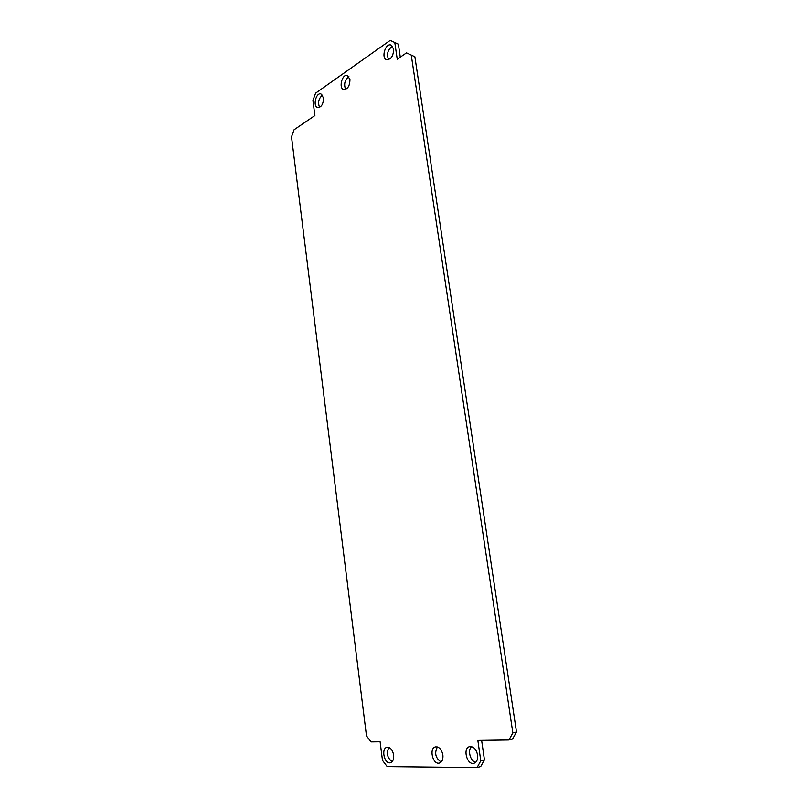 <?xml version="1.0" encoding="UTF-8"?>
<svg xmlns="http://www.w3.org/2000/svg" width="808" height="808" viewBox="0 0 808 808"><rect width="100%" height="100%" fill="white"/><g stroke="black" fill="none" stroke-linecap="round" stroke-linejoin="round"><path stroke-width="1.21" d="M392.132 761.681C387.204 757.874 386.133 753.117 388.911 747.43M441.148 762.045C435.492 758.136 434.25 753.106 437.421 746.956M388.587 59.691C386.416 54.096 387.739 49.611 392.536 46.228M345.652 89.385C343.622 84.254 344.713 80.012 348.925 76.649M319.594 107.393C317.665 102.525 318.635 98.435 322.493 95.102M475.71 762.298C470.306 761.419 467.337 750.026 471.579 746.622M398.384 44.198L390.203 40.4L398.384 44.198L400.293 57.136M414.878 56.762L406.525 52.873L414.878 56.762L516.494 731.987L512.565 739.027L508.919 739.976L477.851 740.411L480.78 760.823L484.436 759.823L481.619 740.36M480.78 760.823L477.063 767.6L480.709 766.58L484.436 759.823M393.647 754.995C393.981 759.187 392.92 761.762 390.456 762.722C384.416 764.631 380.79 748.39 386.981 747.289C390.315 747.148 392.536 749.723 393.647 754.995M442.885 754.965C443.259 759.308 442.127 762.005 439.461 763.045C432.856 765.176 428.705 748.188 435.482 746.895C439.168 746.693 441.643 749.38 442.885 754.965M393.607 49.035C393.466 55.893 391.153 59.469 386.658 59.742C380.881 58.307 385.376 42.854 390.971 45.046L393.607 49.035M349.945 79.437C349.854 85.84 347.794 89.213 343.754 89.557C338.36 88.405 342.127 73.609 347.359 75.477L349.945 79.437M323.483 97.869C323.412 103.99 321.493 107.252 317.716 107.626C312.575 106.626 315.938 92.243 320.938 93.93L323.483 97.869M477.589 754.935C478.003 759.389 476.811 762.166 474.013 763.267C467.004 765.58 462.439 748.057 469.64 746.622C473.589 746.37 476.235 749.137 477.589 754.935M477.063 767.6L387.204 766.63L382.477 760.358L380.114 741.774L371.054 741.895L366.489 735.856L291.506 136.875L294.041 129.805L314.888 115.544L312.928 100.505L315.575 93.183L390.203 40.4M394.87 43.036L397.243 59.216L406.525 52.873M411.343 55.611L512.848 732.917L516.494 731.987M512.848 732.917L508.919 739.976"/></g></svg>
